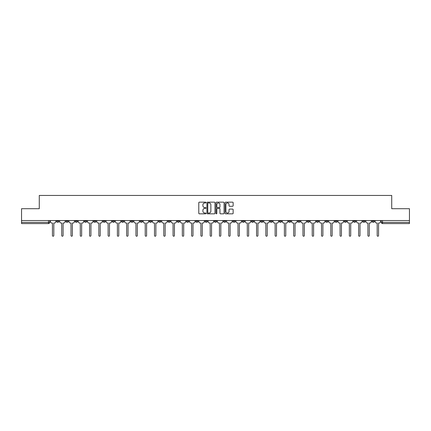 <?xml version="1.0" encoding="UTF-8"?>
<svg xmlns="http://www.w3.org/2000/svg" width="431" height="431" viewBox="0 0 431 431"><rect width="100%" height="100%" fill="white"/><g stroke="black" fill="none" stroke-linecap="round" stroke-linejoin="round"><path stroke-width="0.65" d="M205.986 202.565A0.409 0.409 0 0 0 205.576 202.155L199.375 202.155A0.582 0.582 0 0 0 198.788 202.737L198.788 213.248A0.582 0.582 0 0 0 199.375 213.83L205.576 213.83A0.409 0.409 0 0 0 205.986 213.42A0.409 0.409 0 0 0 205.576 213.011L204.773 213.011A1.869 1.869 0 0 1 202.904 211.142L202.904 210.269A1.869 1.869 0 0 1 204.773 208.399L205.576 208.399A0.409 0.409 0 0 0 205.986 207.99A0.409 0.409 0 0 0 205.576 207.58L204.773 207.58A1.869 1.869 0 0 1 202.904 205.716L202.904 204.838A1.869 1.869 0 0 1 204.773 202.969L205.576 202.969A0.409 0.409 0 0 0 205.986 202.565M362.762 220.543L362.762 221.195L365.143 221.195A1.191 1.191 0 0 1 363.953 222.385A1.191 1.191 0 0 1 362.762 221.195L362.762 220.543M307.093 220.543L307.093 221.195L309.474 221.195A1.191 1.191 0 0 1 308.284 222.385A1.191 1.191 0 0 1 307.093 221.195L307.093 220.543M297.816 220.543L297.816 221.195L300.192 221.195A1.191 1.191 0 0 1 299.006 222.385A1.191 1.191 0 0 1 297.816 221.195L297.816 220.543M242.147 220.543L242.147 221.195L244.522 221.195A1.191 1.191 0 0 1 243.337 222.385A1.191 1.191 0 0 1 242.147 221.195L242.147 220.543M232.869 220.543L232.869 221.195L235.245 221.195A1.191 1.191 0 0 1 234.055 222.385A1.191 1.191 0 0 1 232.869 221.195L232.869 220.543M223.587 220.543L223.587 221.195L225.968 221.195A1.191 1.191 0 0 1 224.777 222.385A1.191 1.191 0 0 1 223.587 221.195L223.587 220.543M205.032 220.543L205.032 221.195L207.413 221.195A1.191 1.191 0 0 1 206.223 222.385A1.191 1.191 0 0 1 205.032 221.195L205.032 220.543M186.478 221.195L186.478 220.543L186.478 221.195A1.191 1.191 0 0 0 187.663 222.385A1.191 1.191 0 0 1 186.478 221.195L188.853 221.195A1.191 1.191 0 0 1 187.663 222.385A1.191 1.191 0 0 0 188.853 221.195L188.853 220.543L188.853 221.195M177.2 221.195L177.2 220.543L177.2 221.195A1.191 1.191 0 0 0 178.386 222.385A1.191 1.191 0 0 1 177.2 221.195L179.576 221.195A1.191 1.191 0 0 1 178.386 222.385M167.918 221.195L167.918 220.543L167.918 221.195A1.191 1.191 0 0 0 169.108 222.385A1.191 1.191 0 0 1 167.918 221.195L170.299 221.195A1.191 1.191 0 0 1 169.108 222.385A1.191 1.191 0 0 0 170.299 221.195L170.299 220.543L170.299 221.195M158.64 220.543L158.64 221.195L161.022 221.195A1.191 1.191 0 0 1 159.831 222.385A1.191 1.191 0 0 1 158.64 221.195L158.64 220.543M149.363 220.543L149.363 221.195L151.744 221.195A1.191 1.191 0 0 1 150.554 222.385A1.191 1.191 0 0 1 149.363 221.195L149.363 220.543M140.086 220.543L140.086 221.195L142.462 221.195A1.191 1.191 0 0 1 141.276 222.385A1.191 1.191 0 0 1 140.086 221.195L140.086 220.543M130.808 221.195L130.808 220.543L130.808 221.195A1.191 1.191 0 0 0 131.994 222.385A1.191 1.191 0 0 1 130.808 221.195L133.184 221.195A1.191 1.191 0 0 1 131.994 222.385M112.249 221.195L112.249 220.543L112.249 221.195A1.191 1.191 0 0 0 113.439 222.385A1.191 1.191 0 0 1 112.249 221.195L114.63 221.195A1.191 1.191 0 0 1 113.439 222.385A1.191 1.191 0 0 0 114.63 221.195L114.63 220.543L114.63 221.195M102.971 221.195L102.971 220.543L102.971 221.195A1.191 1.191 0 0 0 104.162 222.385A1.191 1.191 0 0 1 102.971 221.195L105.353 221.195A1.191 1.191 0 0 1 104.162 222.385A1.191 1.191 0 0 0 105.353 221.195L105.353 220.543L105.353 221.195M93.694 221.195L93.694 220.543L93.694 221.195A1.191 1.191 0 0 0 94.885 222.385A1.191 1.191 0 0 1 93.694 221.195L96.075 221.195A1.191 1.191 0 0 1 94.885 222.385A1.191 1.191 0 0 0 96.075 221.195L96.075 220.543L96.075 221.195M84.417 221.195L84.417 220.543L84.417 221.195A1.191 1.191 0 0 0 85.607 222.385A1.191 1.191 0 0 1 84.417 221.195L86.793 221.195A1.191 1.191 0 0 1 85.607 222.385M75.139 221.195L75.139 220.543L75.139 221.195A1.191 1.191 0 0 0 76.325 222.385A1.191 1.191 0 0 1 75.139 221.195L77.515 221.195A1.191 1.191 0 0 1 76.325 222.385A1.191 1.191 0 0 0 77.515 221.195L77.515 220.543L77.515 221.195M65.857 221.195L65.857 220.543L65.857 221.195A1.191 1.191 0 0 0 67.047 222.385A1.191 1.191 0 0 1 65.857 221.195L68.238 221.195A1.191 1.191 0 0 1 67.047 222.385A1.191 1.191 0 0 0 68.238 221.195L68.238 220.543L68.238 221.195M232.562 206.271A0.582 0.582 0 0 0 233.144 205.684L233.144 202.737A0.582 0.582 0 0 0 232.562 202.155L225.672 202.155A0.582 0.582 0 0 0 225.09 202.737L225.09 213.248A0.582 0.582 0 0 0 225.672 213.83L232.562 213.83A0.582 0.582 0 0 0 233.144 213.248L233.144 209.687A0.582 0.582 0 0 0 232.562 209.1L229.615 209.1A0.582 0.582 0 0 0 229.028 209.687L229.028 211.449A1.562 1.562 0 0 1 227.466 213.011A1.562 1.562 0 0 1 225.909 211.449L225.909 204.531A1.562 1.562 0 0 1 227.466 202.969A1.562 1.562 0 0 1 229.028 204.531L229.028 205.684A0.582 0.582 0 0 0 229.615 206.271L232.562 206.271M21.55 220.543L21.55 208.706L39.275 208.706L39.275 195.442L391.725 195.442L391.725 208.706L409.45 208.706L409.45 220.543L21.55 220.543L21.55 222.385L49.684 222.385L49.684 220.543L49.684 222.385A1.191 1.191 0 0 1 48.493 223.576L21.55 223.576L21.55 222.385M214.988 202.737A0.582 0.582 0 0 0 214.406 202.155L207.516 202.155A0.582 0.582 0 0 0 206.934 202.737L206.934 213.248A0.582 0.582 0 0 0 207.516 213.83L214.406 213.83A0.582 0.582 0 0 0 214.988 213.248L214.988 202.737M216.594 202.155L223.484 202.155A0.582 0.582 0 0 1 224.066 202.737L224.066 213.248A0.582 0.582 0 0 1 223.484 213.83L220.537 213.83A0.582 0.582 0 0 1 219.95 213.248L219.95 208.981A0.582 0.582 0 0 0 219.368 208.399L217.413 208.399A0.582 0.582 0 0 0 216.831 208.981L216.831 213.42A0.409 0.409 0 0 1 216.421 213.83A0.409 0.409 0 0 1 216.012 213.42L216.012 202.737A0.582 0.582 0 0 1 216.594 202.155M381.316 220.543L381.316 222.385L409.45 222.385L409.45 223.576L382.507 223.576A1.191 1.191 0 0 1 381.316 222.385A1.191 1.191 0 0 0 382.507 223.576L382.507 220.543M409.45 220.543L409.45 222.385M374.42 220.543L374.42 221.195A1.191 1.191 0 0 1 373.23 222.385A1.191 1.191 0 0 1 372.039 221.195L374.42 221.195M372.039 220.543L372.039 221.195M365.143 220.543L365.143 221.195A1.191 1.191 0 0 1 363.953 222.385M355.861 220.543L355.861 221.195A1.191 1.191 0 0 1 354.675 222.385A1.191 1.191 0 0 1 353.485 221.195L355.861 221.195M353.485 220.543L353.485 221.195M346.583 220.543L346.583 221.195A1.191 1.191 0 0 1 345.393 222.385A1.191 1.191 0 0 1 344.207 221.195L346.583 221.195M344.207 220.543L344.207 221.195M337.306 220.543L337.306 221.195A1.191 1.191 0 0 1 336.115 222.385A1.191 1.191 0 0 1 334.925 221.195A1.191 1.191 0 0 0 336.115 222.385M334.925 220.543L334.925 221.195L337.306 221.195M328.029 220.543L328.029 221.195A1.191 1.191 0 0 1 326.838 222.385A1.191 1.191 0 0 1 325.647 221.195L328.029 221.195M325.647 220.543L325.647 221.195M318.751 220.543L318.751 221.195A1.191 1.191 0 0 1 317.561 222.385A1.191 1.191 0 0 1 316.37 221.195L318.751 221.195M316.37 220.543L316.37 221.195M309.474 220.543L309.474 221.195M300.192 220.543L300.192 221.195L300.192 220.543M290.914 220.543L290.914 221.195A1.191 1.191 0 0 1 289.724 222.385A1.191 1.191 0 0 1 288.538 221.195L290.914 221.195M288.538 220.543L288.538 221.195M281.637 220.543L281.637 221.195A1.191 1.191 0 0 1 280.446 222.385A1.191 1.191 0 0 1 279.256 221.195L281.637 221.195M279.256 220.543L279.256 221.195M272.36 220.543L272.36 221.195A1.191 1.191 0 0 1 271.169 222.385A1.191 1.191 0 0 1 269.978 221.195L272.36 221.195M269.978 220.543L269.978 221.195M263.082 220.543L263.082 221.195A1.191 1.191 0 0 1 261.892 222.385A1.191 1.191 0 0 1 260.701 221.195L263.082 221.195M260.701 220.543L260.701 221.195M253.8 220.543L253.8 221.195A1.191 1.191 0 0 1 252.614 222.385A1.191 1.191 0 0 1 251.424 221.195L253.8 221.195M251.424 220.543L251.424 221.195M244.522 220.543L244.522 221.195A1.191 1.191 0 0 1 243.337 222.385M235.245 220.543L235.245 221.195M225.968 221.195L225.968 220.543L225.968 221.195A1.191 1.191 0 0 1 224.777 222.385M216.691 220.543L216.691 221.195A1.191 1.191 0 0 1 215.5 222.385A1.191 1.191 0 0 1 214.309 221.195A1.191 1.191 0 0 0 215.5 222.385A1.191 1.191 0 0 0 216.691 221.195L214.309 221.195L214.309 220.543M207.413 221.195L207.413 220.543L207.413 221.195A1.191 1.191 0 0 1 206.223 222.385M198.131 220.543L198.131 221.195A1.191 1.191 0 0 1 196.945 222.385A1.191 1.191 0 0 1 195.755 221.195A1.191 1.191 0 0 0 196.945 222.385M195.755 220.543L195.755 221.195L198.131 221.195M179.576 220.543L179.576 221.195L179.576 220.543M161.022 221.195L161.022 220.543L161.022 221.195A1.191 1.191 0 0 1 159.831 222.385M151.744 221.195L151.744 220.543L151.744 221.195A1.191 1.191 0 0 1 150.554 222.385M142.462 221.195L142.462 220.543L142.462 221.195A1.191 1.191 0 0 1 141.276 222.385M133.184 220.543L133.184 221.195L133.184 220.543M123.907 221.195L123.907 220.543L123.907 221.195A1.191 1.191 0 0 1 122.716 222.385A1.191 1.191 0 0 1 121.526 221.195L123.907 221.195A1.191 1.191 0 0 1 122.716 222.385M121.526 220.543L121.526 221.195M86.793 220.543L86.793 221.195L86.793 220.543M58.961 220.543L58.961 221.195A1.191 1.191 0 0 1 57.77 222.385A1.191 1.191 0 0 1 56.58 221.195A1.191 1.191 0 0 0 57.77 222.385A1.191 1.191 0 0 0 58.961 221.195L58.961 220.543M56.58 220.543L56.58 221.195L58.961 221.195M48.493 220.543L48.493 223.576A1.191 1.191 0 0 0 49.684 222.385M208.157 202.969A0.409 0.409 0 0 0 207.753 203.378L207.753 212.602A0.409 0.409 0 0 0 208.157 213.011L209.003 213.011A1.869 1.869 0 0 0 210.872 211.142L210.872 204.838A1.869 1.869 0 0 0 209.003 202.969L208.157 202.969M219.95 204.563A1.562 1.562 0 0 0 218.388 203.001A1.562 1.562 0 0 0 216.831 204.563L216.831 206.999A0.582 0.582 0 0 0 217.413 207.58L219.368 207.58A0.582 0.582 0 0 0 219.95 206.999L219.95 204.563M50.486 220.543L50.486 221.787A1.191 1.191 139.8 0 0 51.677 222.978L52.447 222.978L52.447 235.558A0.684 0.684 139.8 0 0 53.132 236.242A0.684 0.684 139.8 0 0 53.816 235.558L53.816 222.978L54.586 222.978A1.191 1.191 139.8 0 0 55.777 221.787L55.777 220.543M59.764 220.543L59.764 221.787A1.191 1.191 139.8 0 0 60.954 222.978L61.725 222.978L61.725 235.558A0.684 0.684 139.8 0 0 62.409 236.242A0.684 0.684 139.8 0 0 63.093 235.558L63.093 222.978L63.869 222.978A1.191 1.191 139.8 0 0 65.054 221.787L65.054 220.543M69.041 220.543L69.041 221.787A1.191 1.191 139.8 0 0 70.231 222.978L71.002 222.978L71.002 235.558A0.684 0.684 139.8 0 0 71.686 236.242A0.684 0.684 139.8 0 0 72.37 235.558L72.37 222.978L73.146 222.978A1.191 1.191 139.8 0 0 74.337 221.787L74.337 220.543M78.318 220.543L78.318 221.787A1.191 1.191 139.8 0 0 79.509 222.978L80.285 222.978L80.285 235.558A0.684 0.684 139.8 0 0 80.969 236.242A0.684 0.684 139.8 0 0 81.648 235.558L81.648 222.978L82.423 222.978A1.191 1.191 139.8 0 0 83.614 221.787L83.614 220.543M87.595 220.543L87.595 221.787A1.191 1.191 139.8 0 0 88.786 222.978L89.562 222.978L89.562 235.558A0.684 0.684 139.8 0 0 90.246 236.242A0.684 0.684 139.8 0 0 90.93 235.558L90.93 222.978L91.701 222.978A1.191 1.191 139.8 0 0 92.891 221.787L92.891 220.543M96.878 220.543L96.878 221.787A1.191 1.191 139.8 0 0 98.063 222.978L98.839 222.978L98.839 235.558A0.684 0.684 139.8 0 0 99.523 236.242A0.684 0.684 139.8 0 0 100.207 235.558L100.207 222.978L100.978 222.978A1.191 1.191 139.8 0 0 102.169 221.787L102.169 220.543M106.155 220.543L106.155 221.787A1.191 1.191 139.8 0 0 107.346 222.978L108.116 222.978L108.116 235.558A0.684 0.684 139.8 0 0 108.801 236.242A0.684 0.684 139.8 0 0 109.485 235.558L109.485 222.978L110.261 222.978A1.191 1.191 139.8 0 0 111.446 221.787L111.446 220.543M115.433 220.543L115.433 221.787A1.191 1.191 139.8 0 0 116.623 222.978L117.394 222.978L117.394 235.558A0.684 0.684 139.8 0 0 118.078 236.242A0.684 0.684 139.8 0 0 118.762 235.558L118.762 222.978L119.538 222.978A1.191 1.191 139.8 0 0 120.723 221.787L120.723 220.543M124.71 220.543L124.71 221.787A1.191 1.191 139.8 0 0 125.9 222.978L126.671 222.978L126.671 235.558A0.684 0.684 139.8 0 0 127.355 236.242A0.684 0.684 139.8 0 0 128.039 235.558L128.039 222.978L128.815 222.978A1.191 1.191 139.8 0 0 130.006 221.787L130.006 220.543M133.987 220.543L133.987 221.787A1.191 1.191 139.8 0 0 135.178 222.978L135.954 222.978L135.954 235.558A0.684 0.684 139.8 0 0 136.638 236.242A0.684 0.684 139.8 0 0 137.322 235.558L137.322 222.978L138.092 222.978A1.191 1.191 139.8 0 0 139.283 221.787L139.283 220.543M143.264 220.543L143.264 221.787A1.191 1.191 139.8 0 0 144.455 222.978L145.231 222.978L145.231 235.558A0.684 0.684 139.8 0 0 145.915 236.242A0.684 0.684 139.8 0 0 146.599 235.558L146.599 222.978L147.37 222.978A1.191 1.191 139.8 0 0 148.56 221.787L148.56 220.543M152.547 220.543L152.547 221.787A1.191 1.191 139.8 0 0 153.732 222.978L154.508 222.978L154.508 235.558A0.684 0.684 139.8 0 0 155.192 236.242A0.684 0.684 139.8 0 0 155.877 235.558L155.877 222.978L156.647 222.978A1.191 1.191 139.8 0 0 157.838 221.787L157.838 220.543M161.824 220.543L161.824 221.787A1.191 1.191 139.8 0 0 163.015 222.978L163.785 222.978L163.785 235.558A0.684 0.684 139.8 0 0 164.47 236.242A0.684 0.684 139.8 0 0 165.154 235.558L165.154 222.978L165.93 222.978A1.191 1.191 139.8 0 0 167.115 221.787L167.115 220.543M171.102 220.543L171.102 221.787A1.191 1.191 139.8 0 0 172.292 222.978L173.063 222.978L173.063 235.558A0.684 0.684 139.8 0 0 173.747 236.242A0.684 0.684 139.8 0 0 174.431 235.558L174.431 222.978L175.207 222.978A1.191 1.191 139.8 0 0 176.392 221.787L176.392 220.543M180.379 220.543L180.379 221.787A1.191 1.191 139.8 0 0 181.57 222.978L182.34 222.978L182.34 235.558A0.684 0.684 139.8 0 0 183.024 236.242A0.684 0.684 139.8 0 0 183.708 235.558L183.708 222.978L184.484 222.978A1.191 1.191 139.8 0 0 185.675 221.787L185.675 220.543M189.656 220.543L189.656 221.787A1.191 1.191 139.8 0 0 190.847 222.978L191.623 222.978L191.623 235.558A0.684 0.684 139.8 0 0 192.307 236.242A0.684 0.684 139.8 0 0 192.991 235.558L192.991 222.978L193.761 222.978A1.191 1.191 139.8 0 0 194.952 221.787L194.952 220.543M198.933 220.543L198.933 221.787A1.191 1.191 139.8 0 0 200.124 222.978L200.9 222.978L200.9 235.558A0.684 0.684 139.8 0 0 201.584 236.242A0.684 0.684 139.8 0 0 202.268 235.558L202.268 222.978L203.039 222.978A1.191 1.191 139.8 0 0 204.229 221.787L204.229 220.543M208.216 220.543L208.216 221.787A1.191 1.191 139.8 0 0 209.401 222.978L210.177 222.978L210.177 235.558A0.684 0.684 139.8 0 0 210.861 236.242A0.684 0.684 139.8 0 0 211.546 235.558L211.546 222.978L212.316 222.978A1.191 1.191 139.8 0 0 213.507 221.787L213.507 220.543M217.493 220.543L217.493 221.787A1.191 1.191 139.8 0 0 218.684 222.978L219.454 222.978L219.454 235.558A0.684 0.684 139.8 0 0 220.139 236.242A0.684 0.684 139.8 0 0 220.823 235.558L220.823 222.978L221.599 222.978A1.191 1.191 139.8 0 0 222.784 221.787L222.784 220.543M226.771 220.543L226.771 221.787A1.191 1.191 139.8 0 0 227.961 222.978L228.732 222.978L228.732 235.558A0.684 0.684 139.8 0 0 229.416 236.242A0.684 0.684 139.8 0 0 230.1 235.558L230.1 222.978L230.876 222.978A1.191 1.191 139.8 0 0 232.067 221.787L232.067 220.543M236.048 220.543L236.048 221.787A1.191 1.191 139.8 0 0 237.239 222.978L238.009 222.978L238.009 235.558A0.684 0.684 139.8 0 0 238.693 236.242A0.684 0.684 139.8 0 0 239.377 235.558L239.377 222.978L240.153 222.978A1.191 1.191 139.8 0 0 241.344 221.787L241.344 220.543M245.325 220.543L245.325 221.787A1.191 1.191 139.8 0 0 246.516 222.978L247.292 222.978L247.292 235.558A0.684 0.684 139.8 0 0 247.976 236.242A0.684 0.684 139.8 0 0 248.66 235.558L248.66 222.978L249.43 222.978A1.191 1.191 139.8 0 0 250.621 221.787L250.621 220.543M254.608 220.543L254.608 221.787A1.191 1.191 139.8 0 0 255.793 222.978L256.569 222.978L256.569 235.558A0.684 0.684 139.8 0 0 257.253 236.242A0.684 0.684 139.8 0 0 257.937 235.558L257.937 222.978L258.708 222.978A1.191 1.191 139.8 0 0 259.898 221.787L259.898 220.543M263.885 220.543L263.885 221.787A1.191 1.191 139.8 0 0 265.07 222.978L265.846 222.978L265.846 235.558A0.684 0.684 139.8 0 0 266.53 236.242A0.684 0.684 139.8 0 0 267.215 235.558L267.215 222.978L267.985 222.978A1.191 1.191 139.8 0 0 269.176 221.787L269.176 220.543M273.162 220.543L273.162 221.787A1.191 1.191 139.8 0 0 274.353 222.978L275.123 222.978L275.123 235.558A0.684 0.684 139.8 0 0 275.808 236.242A0.684 0.684 139.8 0 0 276.492 235.558L276.492 222.978L277.268 222.978A1.191 1.191 139.8 0 0 278.453 221.787L278.453 220.543M282.44 220.543L282.44 221.787A1.191 1.191 139.8 0 0 283.63 222.978L284.401 222.978L284.401 235.558A0.684 0.684 139.8 0 0 285.085 236.242A0.684 0.684 139.8 0 0 285.769 235.558L285.769 222.978L286.545 222.978A1.191 1.191 139.8 0 0 287.736 221.787L287.736 220.543M291.717 220.543L291.717 221.787A1.191 1.191 139.8 0 0 292.908 222.978L293.678 222.978L293.678 235.558A0.684 0.684 139.8 0 0 294.362 236.242A0.684 0.684 139.8 0 0 295.046 235.558L295.046 222.978L295.822 222.978A1.191 1.191 139.8 0 0 297.013 221.787L297.013 220.543M300.994 220.543L300.994 221.787A1.191 1.191 139.8 0 0 302.185 222.978L302.961 222.978L302.961 235.558A0.684 0.684 139.8 0 0 303.645 236.242A0.684 0.684 139.8 0 0 304.329 235.558L304.329 222.978L305.1 222.978A1.191 1.191 139.8 0 0 306.29 221.787L306.29 220.543M310.277 220.543L310.277 221.787A1.191 1.191 139.8 0 0 311.462 222.978L312.238 222.978L312.238 235.558A0.684 0.684 139.8 0 0 312.922 236.242A0.684 0.684 139.8 0 0 313.606 235.558L313.606 222.978L314.377 222.978A1.191 1.191 139.8 0 0 315.567 221.787L315.567 220.543M319.554 220.543L319.554 221.787A1.191 1.191 139.8 0 0 320.739 222.978L321.515 222.978L321.515 235.558A0.684 0.684 139.8 0 0 322.199 236.242A0.684 0.684 139.8 0 0 322.884 235.558L322.884 222.978L323.654 222.978A1.191 1.191 139.8 0 0 324.845 221.787L324.845 220.543M328.831 220.543L328.831 221.787A1.191 1.191 139.8 0 0 330.022 222.978L330.792 222.978L330.792 235.558A0.684 0.684 139.8 0 0 331.477 236.242A0.684 0.684 139.8 0 0 332.161 235.558L332.161 222.978L332.937 222.978A1.191 1.191 139.8 0 0 334.122 221.787L334.122 220.543M338.109 220.543L338.109 221.787A1.191 1.191 139.8 0 0 339.299 222.978L340.07 222.978L340.07 235.558A0.684 0.684 139.8 0 0 340.754 236.242A0.684 0.684 139.8 0 0 341.438 235.558L341.438 222.978L342.214 222.978A1.191 1.191 139.8 0 0 343.405 221.787L343.405 220.543M347.386 220.543L347.386 221.787A1.191 1.191 139.8 0 0 348.577 222.978L349.352 222.978L349.352 235.558A0.684 0.684 139.8 0 0 350.031 236.242A0.684 0.684 139.8 0 0 350.715 235.558L350.715 222.978L351.491 222.978A1.191 1.191 139.8 0 0 352.682 221.787L352.682 220.543M356.663 220.543L356.663 221.787A1.191 1.191 139.8 0 0 357.854 222.978L358.63 222.978L358.63 235.558A0.684 0.684 139.8 0 0 359.314 236.242A0.684 0.684 139.8 0 0 359.998 235.558L359.998 222.978L360.769 222.978A1.191 1.191 139.8 0 0 361.959 221.787L361.959 220.543M365.946 220.543L365.946 221.787A1.191 1.191 139.8 0 0 367.131 222.978L367.907 222.978L367.907 235.558A0.684 0.684 139.8 0 0 368.591 236.242A0.684 0.684 139.8 0 0 369.275 235.558L369.275 222.978L370.046 222.978A1.191 1.191 139.8 0 0 371.236 221.787L371.236 220.543M375.223 220.543L375.223 221.787A1.191 1.191 139.8 0 0 376.414 222.978L377.184 222.978L377.184 235.558A0.684 0.684 139.8 0 0 377.868 236.242A0.684 0.684 139.8 0 0 378.553 235.558L378.553 222.978L379.323 222.978A1.191 1.191 139.8 0 0 380.514 221.787L380.514 220.543"/></g></svg>

